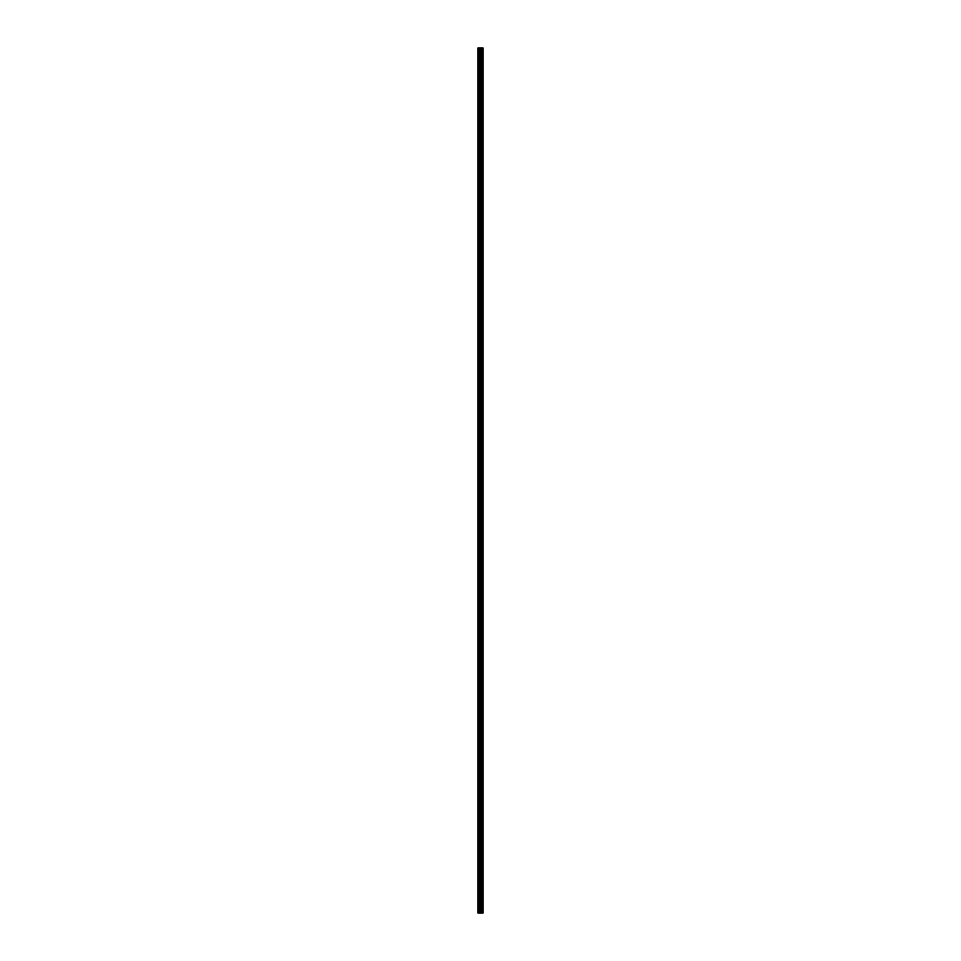 <?xml version="1.0" encoding="UTF-8"?>
<svg xmlns="http://www.w3.org/2000/svg" width="961" height="961" viewBox="0 0 961 961"><rect width="100%" height="100%" fill="white"/><g stroke="black" fill="none" stroke-linecap="round" stroke-linejoin="round"><path stroke-width="1.44" d="M477.905 48.05L483.095 48.05L483.095 912.95L477.905 912.95L477.905 48.05M479.155 48.05L479.155 912.95M480.068 48.05L480.068 912.95M481.017 48.05L481.017 912.95M481.305 48.05L481.305 912.95M481.713 48.05L481.713 912.95M482.398 48.05L482.398 912.95M482.806 48.05L482.806 912.95"/></g></svg>
